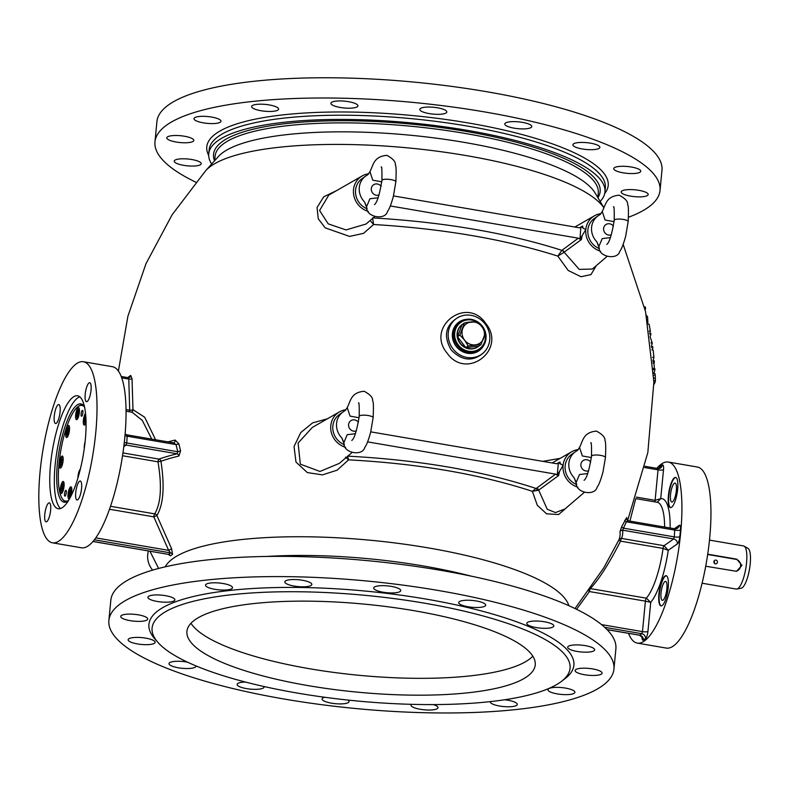 <?xml version="1.0" encoding="UTF-8"?>
<svg xmlns="http://www.w3.org/2000/svg" width="790" height="790" viewBox="0 0 790 790"><rect width="100%" height="100%" fill="white"/><g stroke="black" fill="none" stroke-linecap="round" stroke-linejoin="round"><path stroke-width="1.19" d="M621.75 526.555A2.627 0.869 26.2 0 0 623.34 528.135L674.334 536.884L674.749 528.796L628.593 520.877L626.371 521.805L622.599 530.189A2.627 2.538 -7.5 0 0 619.982 531.66L621.75 526.555L626.717 517.509A252.208 63.625 5.5 0 1 626.796 519.593M603.728 567.941L618.945 539.817A246.964 62.301 -174.5 0 0 619.982 531.66M168.102 441.906A252.208 63.625 5.5 0 1 175.084 440.06L178.866 443.802L180.584 450.902L178.915 456.018A246.964 62.301 -174.5 0 0 160.953 461.271C164.814 486.561 163.461 504.642 156.874 515.505L171.618 548.783L172.566 554.353A205.963 51.962 -174.5 0 0 170.462 555.834L168.29 554.412M128.286 377.738A2.627 2.429 56.1 0 0 130.725 375.428L132.039 378.756L132.967 409.664L144.698 417.238L155.581 439.763M128.099 377.66L128.622 376.909A267.237 67.417 5.5 0 1 130.725 375.428M447.061 353.081C425.316 327.149 466.613 295.302 485.741 323.387C507.19 349.585 466.465 380.908 447.061 353.081M596.272 265.667L590.979 274.604L580.976 276.717L568.237 270.506L557.809 256.098C504.721 239.261 443.328 228.735 373.621 224.508L363.548 233.346L349.605 236.417L325.184 227.856L318.242 218.712L317.047 207.523L323.742 196.799L336.53 190.647M569.906 504.731L558.639 514.527L546.581 513.836L537.279 505.254L532.401 491.35C479.797 474.138 418.532 463.631 348.617 459.839L337.073 470.198L322.458 474.869L307.35 472.588L295.983 462.061L294.038 446.548L300.733 432.594L312.613 422.877L327.386 418.799M542.809 461.35L560.149 458.378M603.807 207.563L595.018 192.869A192.454 48.555 -174.5 0 0 410.474 135.238A192.454 48.555 -174.5 0 0 218.326 156.598L205.726 170.64L172.121 214.771L145.962 263.741L127.901 316.267L118.401 371.014M471.383 576.187A192.454 48.555 -174.5 0 0 266.546 556.466M635.604 499.24L629.907 521.104M110.491 506.281L154.702 513.865C160.963 503.408 162.059 486.057 157.98 461.814L122.529 455.731M122.954 452.927L158.978 459.099A2.627 2.232 70.5 0 1 160.953 461.271L157.98 461.814A2.627 0.711 99.7 0 1 158.978 459.099A249.433 62.924 5.5 0 1 177.118 453.796L177.77 451.732L176.042 444.582L173.336 442.805L127.19 434.895L126.775 442.983L177.77 451.732L180.584 450.902M620.555 541.14A2.627 0.504 26 0 1 618.945 539.817A2.627 2.528 21.8 0 1 621.552 538.425L664.044 545.712L673.643 538.948L622.599 530.189A249.433 62.924 5.5 0 1 621.552 538.425A2.627 0.711 -80.3 0 0 620.555 541.14C609.604 562.747 599.541 578.566 590.367 588.58L646.319 598.168A50.303 13.697 -80.3 0 0 663.057 548.428L620.555 541.14M151.749 439.102L142.319 420.458L132.187 412.252M211.661 164.034A199.021 50.205 5.5 0 1 208.738 153.843A199.021 50.205 5.5 0 1 218.099 140.551A199.021 50.205 5.5 0 1 439.763 126.163A199.021 50.205 5.5 0 1 604.952 192A199.021 50.205 5.5 0 1 600.143 201.44M458.891 316.968L458.802 317.007C445.56 324.749 443.012 335.73 451.179 349.94C462.051 361.089 472.934 361.958 483.826 352.547L484.932 351.274A21.873 20.303 -125.2 0 1 452.868 348.736A21.873 20.303 -125.2 0 1 448.256 332.837A21.873 20.303 -125.2 0 1 460.333 316.395A21.873 20.303 -125.2 0 1 485.593 324.69A21.873 20.303 -125.2 0 1 484.932 351.274M126.054 409.605L129.698 410.227L128.77 379.082L128.148 377.669L121.245 376.484M121.759 377.877L128.77 379.082A2.627 0.602 -179.2 0 0 132.039 378.756M129.698 377.353L128.148 377.669M128.474 377.699A2.627 2.449 53.4 0 0 128.622 376.909M175.084 440.06A2.627 2.064 -103.9 0 1 173.652 442.795L173.652 442.795A2.627 2.064 -103.9 0 1 173.454 442.825M178.866 443.802L176.042 444.582L127.417 436.238A4.375 1.106 5.5 0 1 124.998 435.527M178.915 456.018A2.627 2.054 76.4 0 0 177.118 453.796L126.074 445.047L123.803 446.656M628.277 520.867A2.627 2.538 174.1 0 1 626.529 518.734L626.529 518.734A2.627 2.538 174.1 0 1 626.717 517.509M674.364 528.727L679.173 525.33A6.123 1.669 99.7 0 1 680.467 529.922A4.375 1.106 5.5 0 1 674.986 530.139L626.371 521.805A2.627 0.859 24.9 0 1 624.752 520.274M601.526 624.604L642.468 631.625L645.4 601.15L589.449 591.552L576.582 609.307M172.566 554.353A2.627 2.429 56.5 0 0 170.63 552.891L168.635 550.373L153.783 516.838L109.474 509.244M167.915 554.294L168.507 554.392A208.125 52.505 5.5 0 1 170.63 552.891L94.326 539.807M171.618 548.783L168.635 550.373L95.748 537.871M170.462 555.834A2.627 2.449 53 0 0 168.507 554.392L92.993 541.436M664.973 576.058A15.306 4.167 -80.3 0 0 659.137 592.105A15.306 4.167 -80.3 0 0 660.963 605.89A15.306 4.167 -80.3 0 0 667.659 591.513A15.306 4.167 -80.3 0 0 666.138 575.712A15.306 4.167 -80.3 0 0 664.973 576.058M628.514 633.343A91.857 25.013 -80.3 0 0 637.283 643.109A91.857 25.013 -80.3 0 0 644.294 641.045A91.857 25.013 -80.3 0 0 679.301 544.784A91.857 25.013 -80.3 0 0 668.33 462.041A91.857 25.013 -80.3 0 0 661.329 464.095A91.857 25.013 -80.3 0 0 656.806 468.322M674.443 477.753A15.306 4.167 -80.3 0 0 668.607 493.79A15.306 4.167 -80.3 0 0 670.433 507.585A15.306 4.167 -80.3 0 0 677.129 493.197A15.306 4.167 -80.3 0 0 675.608 477.407A15.306 4.167 -80.3 0 0 674.443 477.753M658.86 468.529A6.123 1.669 99.7 0 1 660.104 466.535L662.227 465.034A6.123 1.669 99.7 0 1 663.521 469.625L660.717 498.668L655.107 500.327L658.04 469.843L644.65 467.552M670.137 527.996A54.678 14.892 99.7 0 0 660.717 498.668L657.211 502.292M680.467 529.922L679.815 536.657A6.123 1.669 99.7 0 1 677.386 543.866L668.241 550.324L664.044 545.712A2.627 0.711 99.7 0 0 663.057 548.428L668.241 550.324A54.678 14.892 99.7 0 1 650.733 602.355L646.319 598.168A2.627 0.711 99.7 0 0 645.4 601.15L650.733 602.355L647.938 631.408A6.123 1.669 99.7 0 1 645.509 638.616L643.396 640.107A6.123 1.669 99.7 0 1 642.023 636.829M83.434 361.731L112.476 366.718A91.857 25.013 99.7 0 1 123.438 449.461A91.857 25.013 99.7 0 1 88.431 545.722A91.857 25.013 99.7 0 1 81.419 547.786L52.387 542.799A91.857 25.013 -80.3 0 0 59.388 540.745A91.857 25.013 -80.3 0 0 94.395 444.484A91.857 25.013 -80.3 0 0 83.434 361.731A91.857 25.013 -80.3 0 0 43.262 448.039A91.857 25.013 -80.3 0 0 52.387 542.799M152.667 570.113A19.681 18.279 -125.2 0 1 148.471 551.015M312.327 427.43L298.087 443.052L300.348 464.165L319.96 471.462L339.414 463.345M345.477 457.163L348.617 459.839L347.541 456.136C419.085 459.928 481.87 470.702 535.926 488.437L536.548 488.24A2.627 2.4 -126.6 0 1 538.681 490.136L547.253 509.264L555.459 512.582L564.959 508.977M345.605 447.328A19.681 18.279 -125.2 0 1 330.99 430.906A19.681 18.279 -125.2 0 1 339.453 411.886A19.681 18.279 -125.2 0 1 346.02 409.724M367.607 441.887L555.587 474.119L557.217 475.086L558.342 463.335L559.142 462.91L563.082 465.468A19.681 18.279 -125.2 0 1 571.753 451.722A19.681 18.279 -125.2 0 1 578.329 449.559M558.125 463.473L556.585 463.72L370.757 431.853M556.782 463.74L559.952 461.992L560.209 464.046M577.905 487.163A19.681 18.279 -125.2 0 1 563.082 465.468L559.498 471.452L558.649 475.511L538.681 490.136L532.401 491.35L535.926 488.437A2.627 1.511 -97.2 0 1 537.052 490.017M559.498 471.452L557.217 475.086M370.154 220.529L373.621 224.508L372.564 217.882C444.365 222.158 507.466 232.981 561.878 250.351L557.809 256.098L563.863 252.435A2.627 2.232 66.5 0 0 561.878 250.351L561.996 250.282A2.627 2.4 -126.6 0 1 564.129 252.198L563.863 252.435M579.495 227.806L582.664 226.059L582.931 228.113L585.805 229.535L582.21 235.519L581.361 239.587L564.129 252.198L579.248 269.39L592.332 269.044L606.71 256.72M600.627 251.23A19.681 18.279 -125.2 0 1 585.805 229.535A19.681 18.279 -125.2 0 1 594.475 215.789A19.681 18.279 -125.2 0 1 601.042 213.636M393.479 195.92L579.307 227.787L581.855 226.977L582.931 228.113M580.838 227.54L579.929 239.153L578.31 238.185L390.319 205.953M368.328 211.394A19.681 18.279 -125.2 0 1 353.713 194.972A19.681 18.279 -125.2 0 1 362.166 175.953L328.808 195.071L319.575 210.495L328.206 223.847L346.01 229.93L366.106 224.005M362.166 175.953A19.681 18.279 -125.2 0 1 368.742 173.79M582.21 235.519L579.929 239.153M653.705 375.082L655.206 375.339L654.93 373.453L652.767 373.078M655.206 375.339L655.345 378.232L653.794 377.966M655.345 378.232L655.424 380.82L653.853 380.543M655.424 380.82A267.553 67.496 5.5 0 1 654.268 384.108L653.913 384.049M653.399 368.446L654.851 368.693L654.92 369.858A265.983 67.101 5.5 0 1 653.774 373.156L653.626 373.127M651.888 349.901L653.142 350.118L653.942 357.505A263.801 66.558 5.5 0 1 652.905 360.615L654.248 360.852L654.347 362.018A264.65 66.765 5.5 0 1 653.972 363.38L654.367 368.614M654.347 362.018L652.975 361.781M653.972 363.38L653.073 363.232M654.92 369.858L653.468 369.611M653.942 357.505L652.609 357.268M652.204 349.96A261.767 66.044 5.5 0 0 652.856 347.758L652.708 346.583L651.483 346.375M652.856 347.758L651.622 347.551M650.121 336.866L652.224 342.959L651.069 343.008M652.224 342.959L651.039 342.761M649.607 332.876L650.693 333.064L650.891 334.249A258.498 65.215 5.5 0 1 650.19 336.668M650.891 334.249L649.795 334.061M652.254 343.206A260.73 65.777 5.5 0 1 651.424 345.901M648.096 324.048L649.094 324.216L650.377 331.198A257.678 65.007 5.5 0 1 650.298 331.543L649.37 331.375M650.377 331.198L649.311 331.01M646.319 315.131L647.593 316.879L646.655 316.721M647.553 316.711L646.615 316.543M647.593 316.879L647.869 322.834M644.442 306.787L645.292 306.935L645.588 308.14L644.729 307.991M645.588 308.14A250.647 63.24 5.5 0 1 645.163 309.897M465.646 319.456A17.498 16.244 54.8 0 0 457.943 322.843A17.498 16.244 54.8 0 0 455.731 345.763A17.498 16.244 54.8 0 0 478.069 351.353A17.498 16.244 54.8 0 0 483.836 345.24M463.562 320.039A17.469 16.225 54.8 0 0 457.825 322.952M477.93 351.441A17.469 16.225 54.8 0 0 482.591 347.007M637.283 643.109L666.326 648.086A91.857 25.013 -80.3 0 0 673.327 646.023A91.857 25.013 -80.3 0 0 708.334 549.771A91.857 25.013 -80.3 0 0 697.373 467.018L668.33 462.041M674.324 483.302A9.618 2.617 99.7 0 1 675.065 483.085A9.618 2.617 99.7 0 1 676.21 491.755A9.618 2.617 99.7 0 1 672.547 501.838A9.618 2.617 99.7 0 1 671.806 502.055A9.618 2.617 99.7 0 1 670.661 493.385A9.618 2.617 99.7 0 1 674.324 483.302M664.864 581.608A9.618 2.617 99.7 0 1 665.595 581.391A9.618 2.617 99.7 0 1 666.74 590.061A9.618 2.617 99.7 0 1 663.077 600.143A9.618 2.617 99.7 0 1 662.346 600.361A9.618 2.617 99.7 0 1 661.19 591.69A9.618 2.617 99.7 0 1 664.864 581.608M666.345 575.772A15.306 4.167 -80.3 0 0 665.387 576.127A15.306 4.167 -80.3 0 0 659.611 591.789A15.306 4.167 -80.3 0 0 661.181 605.91M675.815 477.466A15.306 4.167 -80.3 0 0 674.857 477.822A15.306 4.167 -80.3 0 0 669.071 493.483A15.306 4.167 -80.3 0 0 670.641 507.605M62.598 507.457A57.305 15.603 -80.3 0 0 84.431 447.416A57.305 15.603 -80.3 0 0 77.598 395.79A57.305 15.603 -80.3 0 0 52.535 449.629A57.305 15.603 -80.3 0 0 58.223 508.74A57.305 15.603 -80.3 0 0 62.598 507.457M89.013 382.923A9.618 2.617 99.7 0 1 89.744 382.706A9.618 2.617 99.7 0 1 90.702 392.64A9.618 2.617 99.7 0 1 86.495 401.675A9.618 2.617 99.7 0 1 85.34 393.005A9.618 2.617 99.7 0 1 89.013 382.923M79.543 481.238A9.618 2.617 99.7 0 1 80.284 481.021A9.618 2.617 99.7 0 1 81.232 490.946A9.618 2.617 99.7 0 1 77.025 499.991A9.618 2.617 99.7 0 1 75.88 491.321A9.618 2.617 99.7 0 1 79.543 481.238M48.595 503.072A9.618 2.617 99.7 0 1 49.326 502.865A9.618 2.617 99.7 0 1 50.284 512.789A9.618 2.617 99.7 0 1 46.067 521.835A9.618 2.617 99.7 0 1 44.921 513.164A9.618 2.617 99.7 0 1 48.595 503.072M58.055 404.766A9.618 2.617 99.7 0 1 58.786 404.549A9.618 2.617 99.7 0 1 59.744 414.474A9.618 2.617 99.7 0 1 55.537 423.519A9.618 2.617 99.7 0 1 54.392 414.849A9.618 2.617 99.7 0 1 58.055 404.766M79.77 396.807A57.305 15.603 -80.3 0 0 57.097 450.419A57.305 15.603 -80.3 0 0 60.613 508.513M84.52 406.85A49.869 13.578 -80.3 0 0 80.896 403.907A49.869 13.578 -80.3 0 0 59.092 450.754A49.869 13.578 -80.3 0 0 64.039 502.203A49.869 13.578 -80.3 0 0 67.851 501.077A49.869 13.578 -80.3 0 0 68.434 500.633M613.939 669.1L615.884 648.876A253.699 64 -174.5 0 0 369.493 560.851A253.699 64 -174.5 0 0 110.827 600.242L108.882 620.466A253.699 64 -174.5 0 0 319.446 704.394A253.699 64 -174.5 0 0 602.01 686.046A253.699 64 -174.5 0 0 613.939 669.1A253.699 64 -174.5 0 0 367.548 581.075A253.699 64 -174.5 0 0 108.882 620.466M550.62 627.823A13.558 3.417 -174.5 0 0 553.81 625.966A13.558 3.417 -174.5 0 0 540.637 621.266A13.558 3.417 -174.5 0 0 526.812 623.369A13.558 3.417 -174.5 0 0 535.511 627.448A13.558 3.417 -174.5 0 0 550.62 627.823M587.365 652.145A13.558 3.417 -174.5 0 0 594.682 649.834A13.558 3.417 -174.5 0 0 581.509 645.134A13.558 3.417 -174.5 0 0 567.684 647.237A13.558 3.417 -174.5 0 0 587.365 652.145M589.715 675.351A13.558 3.417 -174.5 0 0 602.089 673.129A13.558 3.417 -174.5 0 0 588.925 668.419A13.558 3.417 -174.5 0 0 575.1 670.522A13.558 3.417 -174.5 0 0 589.715 675.351M557.306 693.906A13.558 3.417 -174.5 0 0 574.913 692.297A13.558 3.417 -174.5 0 0 561.749 687.596A13.558 3.417 -174.5 0 0 547.924 689.7A13.558 3.417 -174.5 0 0 557.306 693.906M490.353 701.609A13.558 3.417 -174.5 0 0 490.294 701.836A13.558 3.417 -174.5 0 0 495.073 704.976A13.558 3.417 -174.5 0 0 509.323 706.774A13.558 3.417 -174.5 0 0 517.292 704.443A13.558 3.417 -174.5 0 0 504.534 699.772M411.462 704.325A13.558 3.417 -174.5 0 0 410.998 705.095A13.558 3.417 -174.5 0 0 412.489 706.892A13.558 3.417 -174.5 0 0 427.518 710.013A13.558 3.417 -174.5 0 0 437.986 707.692A13.558 3.417 -174.5 0 0 433.305 704.581M324.69 697.264A13.558 3.417 -174.5 0 0 322.093 698.972A13.558 3.417 -174.5 0 0 322.132 699.348A13.558 3.417 -174.5 0 0 335.987 703.742A13.558 3.417 -174.5 0 0 349.081 701.569A13.558 3.417 -174.5 0 0 348.054 700.078M245.473 682.056A13.558 3.417 -174.5 0 0 237.75 683.488A13.558 3.417 -174.5 0 0 237.119 684.397A13.558 3.417 -174.5 0 0 250.282 689.107A13.558 3.417 -174.5 0 0 264.107 686.994A13.558 3.417 -174.5 0 0 264.028 686.53M187.497 662.158A13.558 3.417 -174.5 0 0 172.2 661.753A13.558 3.417 -174.5 0 0 169.011 663.6A13.558 3.417 -174.5 0 0 182.184 668.301A13.558 3.417 -174.5 0 0 196.009 666.197A13.558 3.417 -174.5 0 0 195.989 665.911M135.455 637.421A13.558 3.417 -174.5 0 0 128.138 639.732A13.558 3.417 -174.5 0 0 141.311 644.442A13.558 3.417 -174.5 0 0 155.136 642.329A13.558 3.417 -174.5 0 0 135.455 637.421M133.105 614.215A13.558 3.417 -174.5 0 0 120.732 616.447A13.558 3.417 -174.5 0 0 133.895 621.147A13.558 3.417 -174.5 0 0 147.72 619.044A13.558 3.417 -174.5 0 0 133.105 614.215M165.515 595.67A13.558 3.417 -174.5 0 0 147.898 597.27A13.558 3.417 -174.5 0 0 161.071 601.97A13.558 3.417 -174.5 0 0 174.896 599.867A13.558 3.417 -174.5 0 0 165.515 595.67M227.747 584.59A13.558 3.417 -174.5 0 0 213.488 582.793A13.558 3.417 -174.5 0 0 205.528 585.133A13.558 3.417 -174.5 0 0 218.692 589.834A13.558 3.417 -174.5 0 0 232.517 587.73A13.558 3.417 -174.5 0 0 227.747 584.59M310.322 582.684A13.558 3.417 -174.5 0 0 295.302 579.554A13.558 3.417 -174.5 0 0 284.825 581.875A13.558 3.417 -174.5 0 0 297.998 586.575A13.558 3.417 -174.5 0 0 311.823 584.472A13.558 3.417 -174.5 0 0 310.322 582.684M400.688 590.229A13.558 3.417 -174.5 0 0 386.833 585.825A13.558 3.417 -174.5 0 0 373.729 587.997A13.558 3.417 -174.5 0 0 386.903 592.707A13.558 3.417 -174.5 0 0 400.728 590.594A13.558 3.417 -174.5 0 0 400.688 590.229M485.06 606.078A13.558 3.417 -174.5 0 0 485.702 605.17A13.558 3.417 -174.5 0 0 472.529 600.469A13.558 3.417 -174.5 0 0 458.704 602.573A13.558 3.417 -174.5 0 0 469.961 607.056A13.558 3.417 -174.5 0 0 485.06 606.078M561.522 681.326L565.186 678.511A213.458 53.848 -174.5 0 0 366.57 591.177A213.458 53.848 -174.5 0 0 154.939 639.011L158 642.477A209.952 52.97 -174.5 0 0 353.762 700.661A209.952 52.97 -174.5 0 0 560.199 682.303A209.952 52.97 -174.5 0 0 561.522 681.326A209.952 52.97 -174.5 0 0 366.165 595.433A209.952 52.97 -174.5 0 0 158 642.477M640.127 172.131A13.558 3.417 -174.5 0 0 640.759 171.233A13.558 3.417 -174.5 0 0 627.596 166.522A13.558 3.417 -174.5 0 0 613.771 168.625A13.558 3.417 -174.5 0 0 633.452 173.543A13.558 3.417 -174.5 0 0 640.127 172.131M200.581 164.636A13.558 3.417 -174.5 0 0 201.223 163.728A13.558 3.417 -174.5 0 0 181.532 158.82A13.558 3.417 -174.5 0 0 174.225 161.13A13.558 3.417 -174.5 0 0 185.482 165.614A13.558 3.417 -174.5 0 0 200.581 164.636M220.341 122.164A13.558 3.417 -174.5 0 0 220.983 121.265A13.558 3.417 -174.5 0 0 211.592 117.058A13.558 3.417 -174.5 0 0 193.984 118.658A13.558 3.417 -174.5 0 0 205.242 123.151A13.558 3.417 -174.5 0 0 220.341 122.164M357.268 106.778A13.558 3.417 -174.5 0 0 357.91 105.87A13.558 3.417 -174.5 0 0 356.409 104.073A13.558 3.417 -174.5 0 0 341.389 100.952A13.558 3.417 -174.5 0 0 330.911 103.273A13.558 3.417 -174.5 0 0 342.169 107.756A13.558 3.417 -174.5 0 0 357.268 106.778M531.147 127.467A13.558 3.417 -174.5 0 0 531.788 126.568A13.558 3.417 -174.5 0 0 518.615 121.858A13.558 3.417 -174.5 0 0 504.79 123.971A13.558 3.417 -174.5 0 0 516.048 128.454A13.558 3.417 -174.5 0 0 531.147 127.467M628.465 217.23A253.699 64 -174.5 0 0 648.096 207.434A253.699 64 -174.5 0 0 660.025 190.499A253.699 64 -174.5 0 0 413.624 102.473A253.699 64 -174.5 0 0 154.968 141.864A253.699 64 -174.5 0 0 195.821 182.184M446.172 112.901A13.558 3.417 -174.5 0 0 446.814 111.992A13.558 3.417 -174.5 0 0 446.765 111.617A13.558 3.417 -174.5 0 0 432.92 107.223A13.558 3.417 -174.5 0 0 419.816 109.395A13.558 3.417 -174.5 0 0 431.073 113.879A13.558 3.417 -174.5 0 0 446.172 112.901M277.971 110.027A13.558 3.417 -174.5 0 0 278.603 109.119A13.558 3.417 -174.5 0 0 273.824 105.988A13.558 3.417 -174.5 0 0 259.574 104.191A13.558 3.417 -174.5 0 0 251.615 106.522A13.558 3.417 -174.5 0 0 262.863 111.005A13.558 3.417 -174.5 0 0 277.971 110.027M193.165 141.341A13.558 3.417 -174.5 0 0 193.807 140.432A13.558 3.417 -174.5 0 0 179.192 135.613A13.558 3.417 -174.5 0 0 166.809 137.835A13.558 3.417 -174.5 0 0 178.066 142.319A13.558 3.417 -174.5 0 0 193.165 141.341M647.543 195.426A13.558 3.417 -174.5 0 0 648.175 194.518A13.558 3.417 -174.5 0 0 635.002 189.817A13.558 3.417 -174.5 0 0 621.177 191.921A13.558 3.417 -174.5 0 0 635.802 196.75A13.558 3.417 -174.5 0 0 647.543 195.426M599.255 148.273A13.558 3.417 -174.5 0 0 599.896 147.365A13.558 3.417 -174.5 0 0 586.723 142.664A13.558 3.417 -174.5 0 0 572.898 144.768A13.558 3.417 -174.5 0 0 581.598 148.846A13.558 3.417 -174.5 0 0 596.707 149.211A13.558 3.417 -174.5 0 0 599.255 148.273M660.025 190.499L661.971 170.275A253.699 64 -174.5 0 0 415.579 82.249A253.699 64 -174.5 0 0 156.914 121.64L154.968 141.864M527.019 676.605A174.965 44.141 -174.5 0 0 535.245 664.923A174.965 44.141 -174.5 0 0 365.316 604.222A174.965 44.141 -174.5 0 0 186.924 631.388A174.965 44.141 -174.5 0 0 332.146 689.265A174.965 44.141 -174.5 0 0 527.019 676.605M190.973 623.27A174.965 44.141 -174.5 0 0 350.454 674.423A174.965 44.141 -174.5 0 0 528.638 659.759A174.965 44.141 -174.5 0 0 532.815 656.184M702.093 583.218L736.231 589.063A21.873 5.955 -80.3 0 0 736.853 589.054A21.873 5.955 -80.3 0 0 744.457 574.784A21.873 5.955 -80.3 0 0 744.2 546.176A21.873 5.955 -80.3 0 0 743.617 545.959L709.489 540.103M705.707 566.232L736.487 571.298L741.968 565.383L736.764 559.162L707.712 554.185M744.2 546.176L748.041 548.438A20.273 5.52 99.7 0 1 748.268 574.962A20.273 5.52 99.7 0 1 741.218 588.195L736.853 589.054M707.662 554.481L735.658 559.281A6.123 5.876 -95.8 0 1 735.925 571.328M715.394 563.853A1.837 1.758 84.2 0 0 717.419 561.868A1.837 1.758 84.2 0 0 713.903 561.986A1.837 1.758 84.2 0 0 715.394 563.853M714.298 563.191A1.837 1.758 84.2 0 0 714.091 561.196M81.567 411.738A2.972 0.81 99.7 0 1 82.516 410.375A2.972 0.81 99.7 0 1 82.812 413.447A2.972 0.81 99.7 0 1 81.508 416.241A2.972 0.81 99.7 0 1 81.567 411.738M64.978 491.647A2.972 0.81 99.7 0 1 65.926 490.294A2.972 0.81 99.7 0 1 66.222 493.355A2.972 0.81 99.7 0 1 64.918 496.15A2.972 0.81 99.7 0 1 64.978 491.647M84.56 407.048A48.555 13.223 -80.3 0 0 77.904 406.732A48.555 13.223 -80.3 0 0 66.488 427.548A48.555 13.223 -80.3 0 0 62.163 498.529A48.555 13.223 -80.3 0 0 68.542 500.455M78.437 416.903A6.123 1.669 -80.3 0 0 78.566 407.63A6.123 1.669 -80.3 0 0 75.889 413.377A6.123 1.669 -80.3 0 0 76.492 419.697A6.123 1.669 -80.3 0 0 78.437 416.903M68.503 434.727A6.123 1.669 -80.3 0 0 68.631 425.445A6.123 1.669 -80.3 0 0 65.955 431.202A6.123 1.669 -80.3 0 0 66.558 437.522A6.123 1.669 -80.3 0 0 68.503 434.727M62.153 465.31A6.123 1.669 -80.3 0 0 62.282 456.028A6.123 1.669 -80.3 0 0 59.605 461.785A6.123 1.669 -80.3 0 0 60.208 468.095A6.123 1.669 -80.3 0 0 62.153 465.31M63.111 490.738A6.123 1.669 -80.3 0 0 63.24 481.456A6.123 1.669 -80.3 0 0 60.563 487.213A6.123 1.669 -80.3 0 0 61.166 493.523A6.123 1.669 -80.3 0 0 63.111 490.738M80.303 469.23A6.123 1.669 -80.3 0 0 77.894 478.059M85.113 441.728A6.123 1.669 -80.3 0 0 84.283 448.473M85.547 413.368A6.123 1.669 -80.3 0 0 83.414 419.954A6.123 1.669 -80.3 0 0 84.194 425.079A6.123 1.669 -80.3 0 0 86.07 422.502M70.428 497.117A6.123 1.669 -80.3 0 0 70.814 496.11A6.123 1.669 -80.3 0 0 70.942 486.828A6.123 1.669 -80.3 0 0 68.256 492.585A6.123 1.669 -80.3 0 0 68.868 498.905A6.123 1.669 -80.3 0 0 69.846 498.204M66.923 501.65A48.99 13.341 99.7 0 1 65.847 501.62A48.99 13.341 99.7 0 1 62.469 499.013A48.99 13.341 99.7 0 1 62.311 498.767M78.121 406.564A48.99 13.341 99.7 0 1 78.348 406.386A48.99 13.341 99.7 0 1 82.407 405.053A48.99 13.341 99.7 0 1 83.434 405.389M71.712 491.607L70.211 496.041L70.27 491.38L71.248 489.978L71.712 491.607L70.27 491.38M71.702 488.141A4.987 1.353 -80.3 0 0 71.159 488.23A4.987 1.353 -80.3 0 0 69.5 492.21A4.987 1.353 -80.3 0 0 69.332 497.157A4.987 1.353 -80.3 0 0 69.55 497.661A4.987 1.353 -80.3 0 0 70.004 497.927M71.179 494.659L69.757 494.412M62.746 490.6L62.084 489.682L63.319 484.665L63.98 485.583L62.746 490.6M64 482.769A4.987 1.353 -80.3 0 0 63.457 482.858A4.987 1.353 -80.3 0 0 61.521 488.704A4.987 1.353 -80.3 0 0 61.847 492.279A4.987 1.353 -80.3 0 0 62.331 492.545M63.091 489.859L62.084 489.682M63.852 486.976L62.37 486.719M62.874 462.417L62.045 464.895L61.215 464.767L61.245 462.071L62.114 459.513L62.933 459.642L62.904 462.259M63.052 457.341A4.987 1.353 -80.3 0 0 62.509 457.43A4.987 1.353 -80.3 0 0 61.334 459.563A4.987 1.353 -80.3 0 0 60.889 466.851A4.987 1.353 -80.3 0 0 61.373 467.117M62.884 462.357L61.245 462.071M62.933 459.652L62.114 459.513M67.496 432.288L68.207 429.385L69.135 428.733L68.641 433.868L67.713 434.52L67.496 432.288L68.967 432.535M69.401 426.758A4.987 1.353 -80.3 0 0 68.888 426.827A4.987 1.353 -80.3 0 0 68.858 426.847A4.987 1.353 -80.3 0 0 67.091 431.399A4.987 1.353 -80.3 0 0 67.239 436.278A4.987 1.353 -80.3 0 0 67.723 436.534M69.224 429.562L68.207 429.385M77.904 412.173L78.872 410.77L79.336 412.4L77.845 416.844L77.904 412.173L79.336 412.42M79.336 408.934A4.987 1.353 -80.3 0 0 78.793 409.022A4.987 1.353 -80.3 0 0 77.025 413.575A4.987 1.353 -80.3 0 0 77.173 418.453A4.987 1.353 -80.3 0 0 77.657 418.72M78.802 415.451L77.38 415.204M86.051 421.554L85.774 422.146L85.113 421.238L85.873 417.238M85.745 415.471A4.987 1.353 -80.3 0 0 84.876 423.835A4.987 1.353 -80.3 0 0 85.359 424.092M86.051 421.396L85.113 421.238M85.932 418.364L85.389 418.266M378.045 197.786L369.918 198.764L366.55 206.792M381.106 186.282A5.836 5.412 54.8 0 0 371.3 188.662A5.836 5.412 54.8 0 0 379.003 194.992M381.195 167.065L381.195 167.065C381.807 165.9 382.044 170.354 381.916 180.436A7.001 1.768 -174.5 0 1 382.972 179.636A7.001 1.768 -174.5 0 1 390.882 179.587A7.001 1.768 -174.5 0 1 395.849 181.769C396.353 171.43 396.175 165.732 395.336 164.685C395.711 161.683 392.887 158.563 386.853 155.334C373.798 156.548 373.601 164.498 370.016 171.489L368.031 174.511L369.957 171.667L372.762 180.189L381.768 181.809M368.031 174.511L367.093 175.163A17.498 16.244 54.8 0 0 365.8 175.982A17.498 16.244 54.8 0 0 359.292 187.428A17.498 16.244 54.8 0 0 364.516 201.934L366.6 206.615M365.8 175.982L362.087 178.599A17.498 16.244 54.8 0 0 355.579 190.054A17.498 16.244 54.8 0 0 367.143 208.787M366.866 207.987L364.516 201.934M355.332 433.72L347.195 434.697L343.828 442.716M358.393 422.216A5.836 5.412 54.8 0 0 348.588 424.595A5.836 5.412 54.8 0 0 356.28 430.925M347.235 407.62L345.309 410.445L347.245 407.591L350.039 416.123L359.055 417.742M345.319 410.445L344.371 411.096A17.498 16.244 54.8 0 0 343.077 411.916A17.498 16.244 54.8 0 0 336.57 423.361A17.498 16.244 54.8 0 0 341.793 437.867L343.877 442.538M343.077 411.916L339.364 414.533A17.498 16.244 54.8 0 0 332.857 425.988A17.498 16.244 54.8 0 0 344.42 444.721M344.154 443.921L341.793 437.867M610.344 237.622L602.217 238.6L598.85 246.628M613.415 226.128A5.836 5.412 54.8 0 0 603.6 228.498A5.836 5.412 54.8 0 0 611.302 234.828M602.247 211.523L600.331 214.347L602.266 211.493L605.061 220.025L614.077 221.644M600.331 214.347L599.393 214.999A17.498 16.244 54.8 0 0 598.099 215.818A17.498 16.244 54.8 0 0 591.592 227.263A17.498 16.244 54.8 0 0 596.815 241.77L598.899 246.45M598.099 215.818L594.386 218.435A17.498 16.244 54.8 0 0 587.879 229.89A17.498 16.244 54.8 0 0 599.442 248.633M599.166 247.823L596.815 241.77M587.632 473.556L579.495 474.533L576.127 482.552M590.693 462.051A5.836 5.412 54.8 0 0 580.887 464.431A5.836 5.412 54.8 0 0 588.58 470.761M579.534 447.456L577.618 450.28L579.544 447.426L582.339 455.958L591.355 457.578M577.618 450.28L576.67 450.932A17.498 16.244 54.8 0 0 575.377 451.752A17.498 16.244 54.8 0 0 568.879 463.197A17.498 16.244 54.8 0 0 574.093 477.703L576.177 482.374M575.377 451.752L571.664 454.369A17.498 16.244 54.8 0 0 565.156 465.824A17.498 16.244 54.8 0 0 576.72 484.556M576.453 483.757L574.093 477.703M462.338 324.413A13.637 12.66 54.8 0 0 462.199 324.502A13.637 12.66 54.8 0 0 459.721 342.949A13.637 12.66 54.8 0 0 477.92 346.79A13.637 12.66 54.8 0 0 478.059 346.701M485.485 332.6A17.054 15.839 -125.2 0 1 485.83 334.219A17.054 15.839 -125.2 0 1 479.629 349.772L478.572 350.523A17.054 15.839 -125.2 0 1 455.791 345.714A17.054 15.839 -125.2 0 1 458.901 322.646L459.958 321.895A17.054 15.839 -125.2 0 1 485.406 332.294M465.794 347.59A13.637 12.66 54.8 0 0 478.187 346.603A13.637 12.66 54.8 0 0 478.602 346.297L465.794 347.59A13.637 12.66 54.8 0 1 457.519 336.747L465.794 347.59L468.154 345.921L464.569 340.115L459.879 335.088L457.519 336.747A13.637 12.66 54.8 0 1 462.051 324.621L457.519 336.747M469.487 322.142A13.637 12.66 54.8 0 0 465.616 322.745M462.891 324.028A13.637 12.66 54.8 0 0 462.466 324.315A13.637 12.66 54.8 0 0 462.051 324.621L464.421 322.952L477.229 321.668L481.92 326.695L485.504 332.501L480.972 344.628L478.602 346.297M480.972 344.628L468.154 345.921M459.879 335.088L464.421 322.952M471.373 321.925A11.811 10.961 54.8 0 0 462.703 328.63A11.811 10.961 54.8 0 0 464.569 340.115A11.811 10.961 54.8 0 0 475.116 344.884A11.811 10.961 54.8 0 0 483.796 338.179A11.811 10.961 54.8 0 0 481.92 326.695A11.811 10.961 54.8 0 0 471.373 321.925M603.777 207.632A203.84 51.429 -174.5 0 0 406.554 147.76A203.84 51.429 -174.5 0 0 205.726 170.64M568.869 605.703A203.84 51.429 -174.5 0 0 371.468 540.34A203.84 51.429 -174.5 0 0 165.219 566.835M597.823 197.559L598.257 193.056A192.454 48.555 -174.5 0 0 438.519 129.392A192.454 48.555 -174.5 0 0 224.163 143.306A192.454 48.555 -174.5 0 0 215.107 156.163L214.673 160.666M664.617 527.058A50.303 13.697 -80.3 0 0 657.162 502.282L635.812 498.618M154.702 513.865A2.627 2.34 -143.1 0 1 156.874 515.505L153.783 516.838A2.627 0.711 -80.3 0 1 154.702 513.865M590.249 588.56A2.627 2.281 -134.4 0 1 590.367 588.58A2.627 0.711 99.7 0 0 589.449 591.552A2.627 0.918 33.9 0 1 588.629 590.831M129.758 411.837A2.627 0.711 -80.3 0 1 129.698 410.227A2.627 0.533 175.8 0 0 132.967 409.664A2.627 2.469 -99.9 0 1 131.397 412.123M214.554 160.795A194.212 49 5.5 0 1 222.661 141.331A194.212 49 5.5 0 1 451.307 129.037A194.212 49 5.5 0 1 597.912 197.707M127.052 434.935L125.146 433.858M124.316 442.262A4.375 1.106 5.5 0 0 126.775 442.983L126.074 445.047A4.375 4.059 54.8 0 0 123.971 445.244M679.173 525.33A4.375 4.059 -125.2 0 1 677.543 528.194L674.62 528.836M677.386 543.866A4.375 4.059 54.8 0 0 673.643 538.948L674.334 536.884A4.375 1.106 5.5 0 0 679.815 536.657M663.521 469.625A4.375 1.106 5.5 0 1 658.04 469.843L657.675 468.539M636.315 497.108L655.107 500.327A2.627 0.711 99.7 0 0 655.167 501.936M607.046 629.591L639.653 635.19L641.766 633.689L604.696 627.329M645.509 638.616A4.375 4.059 -125.2 0 0 641.766 633.689L642.468 631.625A4.375 1.106 -174.5 0 0 647.938 631.408M639.406 635.14L639.653 635.19A4.375 4.059 -125.2 0 1 643.396 640.107M660.104 466.535A4.375 4.059 -125.2 0 1 659.423 468.431M662.227 465.034A4.375 4.059 -125.2 0 1 657.912 468.569M677.543 528.194A4.375 4.059 -125.2 0 1 674.857 528.865M536.548 488.24L555.587 474.119M559.952 461.992A2.627 2.439 -118.6 0 1 559.142 462.91M558.649 475.511A2.627 2.39 53.5 0 0 558.036 474.365M582.664 226.059A2.627 2.439 -118.6 0 1 581.855 226.977M561.996 250.282L578.31 238.185M581.361 239.587A2.627 2.39 53.5 0 0 580.749 238.442M604.952 192L605.357 187.783A199.021 50.205 -174.5 0 0 412.064 118.727A199.021 50.205 -174.5 0 0 209.153 149.636L208.738 153.843M208.688 155.403A201.648 50.876 5.5 0 1 412.37 115.538A201.648 50.876 5.5 0 1 604.706 193.53M735.658 559.281L736.764 559.162M347.245 407.601L347.304 407.423C350.879 400.431 351.076 392.482 364.141 391.267C370.164 394.496 372.989 397.607 372.613 400.619C373.463 401.666 373.631 407.363 373.137 417.703A7.001 1.768 -174.5 0 0 368.16 415.52A7.001 1.768 -174.5 0 0 360.25 415.56A7.001 1.768 -174.5 0 0 359.203 416.37C359.332 406.287 359.085 401.834 358.482 402.999L358.482 402.999M602.257 211.503L602.316 211.335C605.9 204.333 606.098 196.384 619.153 195.179C625.186 198.399 628.011 201.519 627.635 204.521C628.485 205.568 628.652 211.266 628.149 221.605A7.001 1.768 -174.5 0 0 623.182 219.422A7.001 1.768 -174.5 0 0 615.272 219.472A7.001 1.768 -174.5 0 0 614.215 220.272C614.344 210.199 614.106 205.736 613.494 206.901L613.494 206.901M579.544 447.436L579.603 447.259C583.178 440.267 583.375 432.318 596.44 431.103C602.464 434.332 605.288 437.453 604.913 440.455C605.762 441.501 605.94 447.199 605.436 457.538A7.001 1.768 -174.5 0 0 600.459 455.356A7.001 1.768 -174.5 0 0 592.549 455.405A7.001 1.768 -174.5 0 0 591.503 456.205C591.631 446.123 591.394 441.669 590.782 442.834L590.782 442.834M476.281 321.658A16.185 15.03 54.8 0 0 455.02 331.119A16.185 15.03 54.8 0 0 469.645 351.382A16.185 15.03 54.8 0 0 485.267 334.121A16.185 15.03 54.8 0 0 485.208 333.736M483.727 329.312A16.185 15.03 54.8 0 0 479.402 323.772M479.629 349.772A17.054 15.839 -125.2 0 1 456.857 344.973A17.054 15.839 -125.2 0 1 459.958 321.895C472.43 316.444 481.071 320.533 485.87 334.16C486.709 340.737 484.625 345.941 479.629 349.772M623.162 244.406L645.549 311.596L653.883 381.965L647.83 452.581L627.645 520.501M149.962 551.272L158.632 568.464M603.837 567.753L575.021 608.557M126.074 411.205L132.197 412.262M458.812 316.997L460.333 316.395M628.593 520.877L626.529 518.734M644.946 466.288L657.803 468.5L660.598 467.897M607.115 629.669L639.515 635.229L642.31 637.421L642.24 636.651M168.586 554.402L92.944 541.496M339.453 411.886L312.277 427.459M351.698 452.818L339.394 463.365M571.753 451.722L552.151 462.96M583.998 492.654L564.939 508.987M594.475 215.789L574.873 227.026M374.411 216.885L366.066 224.034M83.246 405.191L82.407 405.053M66.686 501.769L65.847 501.62M69.55 497.661L69.876 498.164M61.847 492.279L62.173 492.792M60.889 466.851L61.215 467.364M67.239 436.278L67.565 436.781M77.173 418.453L77.499 418.957M84.876 423.835L85.202 424.339M395.849 181.769L393.39 196.285C391.149 204.383 389.203 209.409 387.525 211.384C385.461 220.627 365.879 217.418 366.57 206.941M374.5 204.541L374.48 204.551C377.107 202.665 379.585 194.626 381.916 180.436M373.137 417.703L370.668 432.219C368.436 440.316 366.481 445.343 364.812 447.308C362.738 456.561 343.156 453.351 343.857 442.874M351.777 440.474L351.757 440.484C354.384 438.598 356.873 430.56 359.203 416.37M628.149 221.605L625.69 236.131C623.458 244.219 621.503 249.245 619.824 251.22C617.76 260.463 598.178 257.254 598.869 246.776M606.799 244.377L606.779 244.396C609.406 242.5 611.885 234.462 614.215 220.272M605.436 457.538L602.968 472.055C600.736 480.152 598.781 485.179 597.112 487.154C595.048 496.397 575.456 493.187 576.157 482.71M584.077 480.31L584.057 480.32C586.694 478.434 589.172 470.396 591.503 456.205"/></g></svg>
